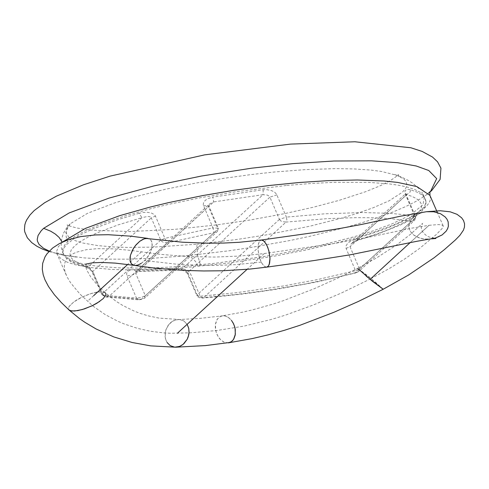 <?xml version="1.0" encoding="UTF-8"?>
<svg xmlns="http://www.w3.org/2000/svg" width="489" height="489" viewBox="0 0 489 489"><rect width="100%" height="100%" fill="white"/><g stroke="black" fill="none" stroke-linecap="round" stroke-linejoin="round"><path stroke-width="0.37" stroke-dasharray="2.44 1.83" d="M426.359 211.725L420.607 213.076L417.875 214.231L412.985 217.593L411.023 219.842L409.599 222.464L408.908 225.38L409.122 228.363L410.228 231.144L412.019 233.522L414.287 235.441L419.611 238.002L424.452 239.011L429.397 239.109L434.036 238.406L438.37 236.976L442.368 234.751L444.715 232.782L446.659 230.411L448.34 226.438L448.248 222.171L446.805 218.925L443.774 215.722L441.604 214.304L436.09 212.214L432.918 211.676L426.371 211.737L422.068 212.623L418.327 214.035L414.024 216.706L411.249 219.561L409.703 222.238L408.902 225.582L409.171 228.528L410.619 231.774L413.645 234.977L418.401 237.593L421.329 238.485L424.501 239.029L431.047 238.962M383.18 289.25L368.413 276.316L357.655 268.345L377.135 257.538L396.775 244.83L410.326 234.42L422.588 223.363L421.414 226.199L421.292 227.788L421.756 230.203L423.456 233.082L426.628 235.747L429.049 236.976L435.907 238.498M266.762 267.141L264.402 266.346L262.11 263.65L260.197 259.745L258.699 254.653L257.972 248.131L258.363 244.017L259.543 241.144L261.248 240.02L259.317 241.48L258.18 245.026L257.99 249.017L258.699 254.641L259.708 258.388L261.835 263.198L264.311 266.267L266.688 267.147M141.113 263.461L145.209 260.02L148.265 256.169L150.905 251.12L151.773 248.381L152.207 245.71L151.584 241.297L150.612 239.806L147.867 238.4L150.716 239.916L151.957 242.361L152.22 244.139L151.694 248.712L149.83 253.498L146.04 259.103L142.348 262.593L137.806 265.062L134.371 265.441M175.6 347.208L171.865 346.499L169.634 345.24L167.745 343.4L166.303 341.065L165.386 338.357L165.251 332.41L166.016 329.47L168.974 324.311L173.344 320.778L178.399 319.451L158.992 318.094L148.473 315.9L140.508 313.492L134.182 311.09L122.519 305.338L115.899 301.181L105.269 292.77L102.525 291.768L96.51 292.153L89.731 293.938L81.376 297.391L77.286 299.616L73.747 301.957L69.304 306.218L68.503 307.862L68.478 309.121L69.047 310.008L68.411 308.412L69.096 306.542L73.698 301.994L82.372 296.909L91.944 293.247L99.75 291.737L104.01 292.08L105.269 292.77L105.905 294.366L105.221 296.236L102.977 298.84L99.725 301.426M179.799 319.525L183.937 321.035L187.134 324.335L183.882 320.998L181.046 319.757L178.399 319.451L179.799 319.525M228.4 342.856L226.364 342.85L223.614 341.952L220.997 340.13L219.243 338.229L217.085 334.672L215.722 330.607L215.417 324.39L217.25 319.213L219.494 316.921L222.299 315.827L224.341 315.821L227.116 316.707L229.115 317.997L231.517 320.448M167.122 342.526L165.893 340.087L165.117 336.725L165.245 332.447L165.808 330.081L168.143 325.387L169.872 323.333L171.883 321.652L176.266 319.708L200.032 318.382L223.332 315.753L225.362 316.028L228.106 317.275L230.955 319.769L232.874 322.465M383.211 289.237L374.641 281.432L357.673 268.357L366.224 276.187M228.461 342.85L224.433 342.324L221.101 340.222L218.29 336.878L216.23 332.477L215.294 327.349L215.576 323.455L216.896 319.794L219.261 317.08L222.299 315.827L242.293 312.226L252.385 309.904L272.746 304.176L283.027 300.784L314.378 288.651L341.163 276.591L357.673 268.357M286.921 185.417L311.542 183.448L335.191 182.305L368.474 182.366L388.737 183.84L398.064 185.135L406.671 186.902L414.299 189.28L420.509 192.464L424.409 196.829L422.991 204.769L410.473 214.964L392.062 223.864L372.893 230.955L353.987 236.817L317.379 246.175L299.653 249.989L265.258 256.315L216.138 263.143L187.99 265.869L163.846 267.44L140.734 268.125L118.87 267.844L98.601 266.364L89.273 265.062L80.667 263.29L73.038 260.918L66.828 257.734L62.69 252.734L62.574 249.145L64.823 244.781L67.574 241.847L74.964 236.376L85.422 230.71L101.657 223.803L125.807 215.612L151.945 208.357L167.66 204.561L201.217 197.562L236.474 191.621L286.921 185.417M410.234 189.689L408.144 189.359L406.347 189.701L405.112 190.789L404.782 192.623L414.764 216.382L403.786 214.64L389.819 213.332L362.74 212.526L325.008 213.797L286.407 217.104L286.86 219.879L286.028 222.085L327.129 218.656L355.809 217.642L373.7 217.764L390.179 218.601L411.506 221.352L355.582 272.654L358.871 271.407L356.004 272.88L355.582 272.654L335.674 277.556L305.594 283.883L265.448 290.631L236.065 294.457L203.772 297.55L202.593 298.046L200.154 296.224L236.627 292.66L283.229 286.004L317.826 279.525L355.546 270.704L346.078 248.412L346.047 245.808L347.82 243.198L350.857 240.912L354.641 239.097L384.776 229.2L405.638 220.258L415.607 214.482L422.3 208.931L424.36 206.285L425.558 203.736L425.882 201.297L424.446 197.434L421.39 194.555L416.634 191.957L410.234 189.689L410.357 191.187L409.77 192.446L406.701 194.598L412.068 196.444L416.341 198.571L419.507 201.058L421.298 203.876L421.536 207.012L420.075 210.472L416.793 214.213L411.805 218.063L405.192 222.006L388.248 229.72L378.345 233.412L356.933 240.252L357.569 240.417L357.398 238.161M430.516 191.523L425.344 195.643L416.842 200.948L406.243 206.321L393.749 211.682L379.55 216.969L363.853 222.122L346.848 227.098L309.659 236.34L289.873 240.527L248.919 247.837L228.167 250.894L187.208 255.661L153.919 258.192L128.503 259.158L107.623 259.146L84.224 257.929L63.509 255.099L56.742 253.534L49.261 251.101M196.816 244.231L237.428 239.421L265.704 234.995L310.038 226.156L341.004 218.29L356.958 213.473L373.162 207.77L389.171 200.771L402.343 192.25L405.503 188.607L406.353 186.932L406.799 183.876L405.791 181.193L403.602 178.876L396.805 175.258L380.974 171.37L370.949 170.08L354.274 168.937L335.747 168.626L305.9 169.579L273.852 172.049L252.263 174.42L223.644 178.363L194.726 183.277L165.679 189.225L136.089 196.535L115.196 202.746L87.653 213.241L70.165 223.846L68.008 226.114L65.715 232.244L68.68 237.037L75.043 240.582L83.002 243.045L97.806 245.606L114.145 246.976L127.348 247.422L153.473 247.128L196.816 244.231L197.464 254.83L200.417 264.775M370.741 278.779L390.191 268.009L404.953 258.815L419.556 248.43L436.518 234.323L442.551 228.027L443.26 226.419L442.9 225.502L441.145 224.799L438.333 224.592L429.006 225.307L410.155 242.623M370.717 278.791L341.383 293.021L313.082 305.093L285.307 315.179L271.487 319.409L244.011 326.114L216.871 330.509L190.337 332.844L170.588 333.26L163.846 332.905L150.459 331.249L137.238 328.29L124.206 323.962L117.77 321.236L105.159 314.574L93.167 306.23L80.129 294.244L70.807 283.082L67.225 277.19L65.251 272.477L64.34 268.4L64.401 264.292L65.746 260.319L67.47 257.868L72.109 254.194L76.443 252.196L86.498 249.683L97.354 248.656L113.919 248.858L130.459 250.38L160.319 254.359L187.923 256.536L214.695 257.055L240.154 256.047L264.286 253.553L333.742 243.571L370.24 236.896L412.074 228.106L429.012 225.319L370.711 278.773M62.347 242.11L58.24 246.884L56.712 251.285L57.28 254.488L61.101 258.889L67.482 262.269L74.878 264.653L89.469 267.452L111.082 269.39L124.114 269.824L152.317 269.525L182.562 267.813L227.923 263.161L274.372 256.138L306.756 249.867L340.387 241.957L357.704 237.183L375.356 231.664L393.235 225.129L410.723 217.159L424.941 207.697L426.818 205.82L428.932 203.045L430.167 200.368L430.491 197.807L429.923 195.398M48.894 251.493L62.427 254.946L76.865 257.177L64.682 255.234L55.691 252.44L57.28 254.488L66.272 275.166M139.041 213.32L117.922 219.628L92.158 229.194L79.395 235.386L74.365 238.394L67.017 244.194L64.719 246.969L63.356 249.641L62.94 252.214L63.949 255.551L66.162 258.088L72.684 261.884L86.92 266.676L91.186 269.8L93.448 272.96L92.342 272.41L92.672 271.627L151.284 217.856L151.058 217.483L149.732 216.688L147.69 216.431L141.951 217.666L88.79 266.432L82.335 264.61L77.085 262.465L73.069 259.897L70.624 256.969L69.933 253.602L71.272 249.842L74.78 245.759L80.367 241.517L87.861 237.196L96.889 232.929L118.093 224.897L141.951 217.666L139.041 213.32L143.32 212.483L147.592 212.354L151.468 213.051L154.371 214.622L155.441 216.083L164.909 238.375L167.366 242.837L214.127 232.666L212.966 227.917L164.909 238.375L160.759 240.142L102.225 293.846L92.672 271.627L88.79 266.432L85.019 266.737L78.815 265.026L73.136 262.856L67.873 259.818M276.896 194.848L269.91 197.14L279.421 219.396L286.407 217.104L276.523 194.139L274.635 192.201L271.768 190.698L266.988 189.665L263.192 189.738L212.794 197.116L213.675 201.92L209.536 203.95L135.979 271.426L135.771 273.473L145.306 295.711L218.021 229.005L217.409 231.425L214.127 232.666L141.413 299.372L144.701 298.125L139.273 299.891L141.413 299.372L108.833 296.536L105.563 296.945L102.99 295.173L136.474 298.088L126.694 275.13L126.706 273.076L127.818 271.395L129.885 270.24L132.66 269.714L178.674 268.314L184.567 269.292L187.587 270.71L190.276 273.272L200.154 296.224L196.829 295.631L187.311 273.382L190.643 273.974M263.192 189.738L263.027 194.695L267.342 195.093L269.158 196.126L269.91 197.14L187.648 272.605L185.698 270.686L181.871 269.659L180.013 270.16L135.783 271.542L138.411 270.961L213.675 201.92L263.027 194.695L181.315 269.659L138.411 270.961L136.468 271.487L133.686 269.683M203.479 205.643L208.864 205.955L218.357 228.229L212.966 227.917L203.253 204.903L203.528 202.605L205.178 200.429L207.941 198.626L212.794 197.116M394.788 174.549L398.731 176.315L398.291 174.469L396.909 176.034L390.393 180.594L379.959 185.887L365.515 191.749L339.018 200.386L313.345 207.22L284.048 213.76L249.372 220.129L216.126 224.989L174.634 229.353L130.037 231.554L90.954 230.148L76.938 228.027L69.927 226.071L67.237 224.744L67.678 226.584L68.008 226.114L65.367 229.781L63.063 234.158L61.07 241.743L61.296 247.954L63.497 254.671M406.701 194.598L405.595 193.846L405.846 195.478L350.008 246.701L351.469 243.498L356.933 240.252L406.701 194.598M346.078 248.412L350.008 246.701L359.476 268.993L355.546 270.704L356.004 272.88L316.194 282.116L276.896 289.231L245.833 293.651L215.918 296.921L213.595 295.087M414.764 216.382L415.729 216.902L415.399 217.691L405.846 195.478L406.176 194.689L415.729 216.908L414.794 220.105L411.506 221.352L414.379 219.158L414.91 217.886L414.764 216.382M216.951 296.432L215.918 296.921L202.293 298.064L200.135 297.887L197.874 296.909L196.829 295.631L197.165 294.855L187.648 272.605L187.311 273.382L184.928 271.199L182.623 270.386L180.013 270.16L177.495 268.351M93.448 272.96L102.99 295.173L101.889 294.629L105.563 296.945L139.273 299.891L136.474 298.088L141.297 297.459L145.306 295.711L144.701 298.125L217.409 231.425L218.357 228.229L218.021 229.005L208.528 206.737L209.536 203.95L208.528 206.737L135.771 273.473L131.957 275.173L126.944 275.857M82.69 265.02L85.019 266.737L88.9 268.62L91.779 271.407L101.889 294.629L102.225 293.846L104.719 295.949L108.833 296.536L167.366 242.837L163.259 242.251L161.816 241.438L160.759 240.142L151.284 217.856L155.441 216.083M261.242 262.11L235.478 264.665L218.235 265.374L201.065 265.362L175.942 264.121L144.713 260.527M141.388 251.884L127.66 264.476M93.717 295.619L87.458 301.358M264.286 253.553L247.079 269.335M279.421 219.396L197.165 294.855L197.856 295.833L200.233 297.165L203.772 297.55L286.028 222.085L281.921 221.499L280.478 220.686L279.421 219.396M359.476 268.993L415.399 217.691L414.794 220.105L358.871 271.407L359.476 268.993M187.208 255.661L190.869 257.153L193.497 259.213L195.851 261.976L198.351 266.456M70.165 223.846L67.286 228.656L66.217 232.556L66.143 236.56L67.574 241.847M405.21 194.17L406.176 194.689L405.925 193.418L351.469 243.498L357.569 240.417L377.319 234.176L400.619 224.922L409.036 220.625L417.16 215.386L422.007 211.04L425.222 206.242L425.925 203.919L425.98 201.223M431.909 238.84L431.041 238.95M105.269 292.77L97.439 285.069L90.893 277.202L86.779 270.136L85.74 266.774L85.862 263.834L85.434 264.207M423.187 194.384L425.864 200.582M429.88 191.676L425.344 195.643L429.623 192.373M443.175 225.875L437.38 212.544M394.794 174.549L401.371 177.012L408.511 180.545L412.588 183.143L418.987 188.687M421.738 192.085L422.527 193.277"/><path stroke-width="0.73" d="M266.762 267.141L313.101 260.686L350.155 254.812L417.031 241.26L435.351 238.076L442.142 234.928L446.17 231.144L447.716 228.467L448.364 226.23L448.168 221.89L447.001 219.237L445.198 216.969L440.467 213.711L433.767 211.768L426.359 211.725L440.216 210.741L450.204 211.816L457.038 214.329L461.61 217.801L463.523 220.527L464.55 223.785L464.446 227.11L463.425 230.166L459.917 235.313L455.436 239.91L444.446 249.567L434.049 257.801L408.627 274.971L383.18 289.25L372.429 281.285L357.655 268.345M269.989 258.149L268.816 250.594L266.89 245.374L264.47 241.658L262.807 240.331L261.248 240.02L263.571 240.82L265.869 243.516L267.776 247.422L269.274 252.513L270.007 259.036L269.61 263.149L268.43 266.022L266.725 267.141L268.333 266.157L269.225 264.494L269.989 258.149M266.688 267.147L249.463 269.127L222.409 270.772L203.656 270.967L184.377 270.417L154.597 268.088L134.31 265.429L131.462 263.913L130.221 261.468L130.025 257.532L130.49 255.117L133.546 248.229L136.138 244.726L139.842 241.224L142.929 239.335L145.844 238.412L182.544 242.214L207.587 243.204L223.662 243.057L239.17 242.293L261.248 240.02M134.371 265.441L131.565 264.023L130.037 260.533L130.404 255.447L132.488 250.068L135.441 245.564L139.811 241.248L144.237 238.809L147.867 238.4L130.795 236.169L108.313 234.714L95.538 234.934L80.587 236.621L68.154 239.793L59.579 243.479L52.555 248.07L46.956 253.834L44.994 256.921L42.671 263.357L42.292 269.176L43.173 274.629L44.933 279.726L48.515 286.542L54.45 294.812L61.388 302.593L69.047 310.008L79.493 318.565L84.945 322.355L96.217 329.03L113.851 336.927L132.085 342.483L150.691 345.87L175.6 347.208M141.113 263.461L137.941 265.02L135.355 265.496L115.27 263.113L101.773 262.446L92.329 262.831L85.434 264.207M99.725 301.426L91.944 305.869L82.372 309.531L74.566 311.041L70.3 310.698L69.047 310.008L71.785 311.01L77.806 310.625L84.579 308.84L92.941 305.387L97.03 303.162L103.271 298.565L105.813 294.916L105.832 293.657L105.269 292.77M231.517 320.448L233.675 324.005L235.038 328.07L235.337 334.287L233.504 339.464L231.266 341.756L229.916 342.465L205.569 345.582L175.716 347.202L179.995 346.249L182.146 345.063L184.139 343.431L187.244 339.177L188.228 336.817L189.078 332.251L188.754 328.4L187.128 324.335L188.723 328.26L189.054 332.703L188.736 334.965L187.208 339.244L183.106 344.354L179.549 346.432L174.793 347.178L170.233 345.656L167.122 342.526M232.874 322.465L234.531 326.2L235.295 329.482L235.185 335.222L233.864 338.883L232.795 340.399L231.499 341.597L228.4 342.856M366.224 276.187L383.211 289.237M49.261 251.101L43.484 248.247L39.077 244.433L37.47 241.26L37.219 239.476L38.081 235.46L41.137 230.845L43.625 228.32L69.187 212.923L109.047 198.1L153.962 185.912L201.34 176.052L251.615 168.185L293.009 163.619L333.865 161.009L371.64 160.832L397.557 162.696L416.17 165.985L428.786 170.52L436.677 178.626L430.516 191.523M437.38 212.544L429.923 195.392L416.83 186.566L397.52 182.403L384.146 181.003L357.318 179.995L328.596 180.606L299.684 182.464L269.415 185.484L233.925 190.276L202.758 195.569L168.742 202.587L149.689 207.189L119.64 215.686L85.422 228.381L62.347 242.11M410.155 242.623L370.741 278.779M127.66 264.476L93.717 295.619M247.079 269.335L177.36 333.302M62.244 242.159L59.102 237.428L55.416 234.121L50.783 231.242L43.625 228.32M435.907 238.498L431.909 238.84M261.285 240.02L316.426 232.263L340.258 228.424L360.913 224.567L401.169 216.071L426.371 211.737M383.193 289.262L358.211 301.536L333.798 312.324L300.105 325.234L284.091 330.399L268.119 334.855L252.196 338.59L228.461 342.85M429.623 192.373L431.738 190.527L440.124 179.359L440.937 168.155L437.545 161.81L432.527 157.073L422.203 151.443L410.864 147.764L354.886 141.773L290.539 144.096L204.64 154.866L110.001 176.144L83.246 184.873L56.437 196.15L44.591 202.764L34.23 210.527L29.939 215.044L26.706 219.879L25.581 222.367L24.829 224.861L24.45 229.677L24.78 231.914L27.341 237.776L31.736 242.623L37.03 246.334L42.806 249.213L48.894 251.493M429.88 191.676L429.923 195.392"/></g></svg>

